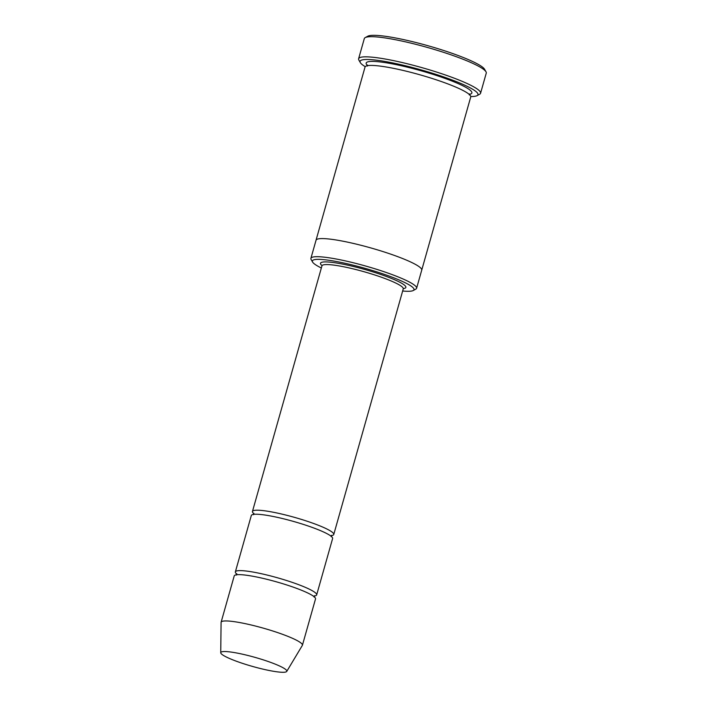 <?xml version="1.0" encoding="UTF-8"?>
<svg xmlns="http://www.w3.org/2000/svg" width="707" height="707" viewBox="0 0 707 707"><rect width="100%" height="100%" fill="white"/><g stroke="black" fill="none" stroke-linecap="round" stroke-linejoin="round"><path stroke-width="1.06" d="M314.173 596.045A42.252 5.789 -164.2 0 0 316.665 594.887A42.252 5.789 -164.2 0 0 294.828 583.275A42.252 5.789 -164.2 0 0 251.453 571.786A42.252 5.789 -164.2 0 0 235.36 571.883A42.252 5.789 -164.2 0 0 236.872 574.172M235.36 571.883L251.312 515.5A42.252 5.789 15.8 0 1 267.405 515.412A42.252 5.789 15.8 0 1 310.78 526.901A42.252 5.789 15.8 0 1 332.617 538.513L316.665 594.887M402.654 291.001A52.804 7.229 -164.2 0 0 413.233 290.524A52.804 7.229 -164.2 0 0 365.148 268.368A52.804 7.229 -164.2 0 0 312.582 262.05A52.804 7.229 -164.2 0 0 321.349 267.997M316.011 240.3A54.925 7.521 15.8 0 1 316.029 240.239A54.916 7.521 15.8 0 1 336.956 240.115A54.916 7.521 15.8 0 1 393.339 255.05A54.916 7.521 15.8 0 1 421.726 270.145A54.925 7.521 15.8 0 1 421.708 270.207M421.726 270.145L470.729 96.992A54.925 7.521 15.8 0 0 442.335 81.888A54.925 7.521 15.8 0 0 385.951 66.953A54.925 7.521 15.8 0 0 365.033 67.077L316.029 240.239A54.925 7.521 15.8 0 1 336.956 240.115A54.925 7.521 15.8 0 1 393.339 255.05A54.925 7.521 15.8 0 1 421.726 270.145L416.6 288.27A54.916 7.521 -164.2 0 0 388.205 273.167A54.916 7.521 -164.2 0 0 331.83 258.232A54.916 7.521 -164.2 0 0 310.903 258.355A54.916 7.521 -164.2 0 0 311.133 259.504L312.582 262.05M413.233 290.524L415.804 289.119A54.916 7.521 -164.2 0 0 416.6 288.27M358.608 58.743L364.308 38.602A63.374 8.678 15.8 0 1 365.219 37.612L367.79 36.207A61.262 8.387 15.8 0 1 390.246 37.029A61.262 8.387 15.8 0 1 449.449 52.406A61.262 8.387 15.8 0 1 484.551 69.251L486.001 71.796A63.374 8.678 15.8 0 1 486.266 73.113L480.566 93.253A63.374 8.678 -164.2 0 0 447.805 75.826A63.374 8.678 -164.2 0 0 382.752 58.601A63.374 8.678 -164.2 0 0 358.608 58.743A63.374 8.678 -164.2 0 0 358.864 60.06L360.323 62.605A61.262 8.387 -164.2 0 0 365.245 66.679M331.265 535.641A42.252 5.789 -164.2 0 0 333.757 534.483A42.252 5.789 -164.2 0 0 311.92 522.871A42.252 5.789 -164.2 0 0 268.545 511.382A42.252 5.789 -164.2 0 0 252.452 511.479A42.252 5.789 -164.2 0 0 253.963 513.768M220.734 652.738L221.088 622.434A42.252 5.789 15.8 0 1 221.114 622.213L234.22 575.905A42.252 5.789 15.8 0 1 250.313 575.816A42.252 5.789 15.8 0 1 293.688 587.296A42.252 5.789 15.8 0 1 315.525 598.917L302.419 645.226A42.252 5.789 15.8 0 1 302.331 645.42L286.75 671.411A34.325 4.702 15.8 0 1 252.514 666.427A34.325 4.702 15.8 0 1 220.734 652.738A34.325 4.702 15.8 0 1 233.84 652.49A34.325 4.702 15.8 0 1 269.614 662.008A34.325 4.702 15.8 0 1 286.75 671.411M221.114 622.213A42.252 5.789 15.8 0 1 237.207 622.125A42.252 5.789 15.8 0 1 280.582 633.613A42.252 5.789 15.8 0 1 302.419 645.226M470.756 96.532A61.262 8.387 -164.2 0 0 477.084 95.639A61.262 8.387 -164.2 0 0 421.301 69.94A61.262 8.387 -164.2 0 0 360.323 62.605M477.084 95.639L479.655 94.234A63.374 8.678 -164.2 0 0 480.566 93.253M365.219 37.612A63.374 8.678 15.8 0 1 388.452 38.461A63.374 8.678 15.8 0 1 449.687 54.368A63.374 8.678 15.8 0 1 486.001 71.796M403.352 288.606A44.364 6.071 -164.2 0 0 364.741 269.455A44.364 6.071 -164.2 0 0 322.056 265.629M367.64 65.618A54.925 7.521 15.8 0 1 387.091 62.932A54.925 7.521 15.8 0 1 449.74 80.165A54.925 7.521 15.8 0 1 469.271 94.376M333.757 534.483L403.264 288.845A42.252 5.789 -164.2 0 0 364.185 271.771A42.252 5.789 -164.2 0 0 321.959 265.832L252.452 511.479M316.038 240.239L310.903 258.355M367.366 66.087L367.64 65.124M469.528 93.951L469.254 94.915M236.412 575.091L236.801 573.731M314.465 595.709L314.085 597.07M253.504 514.687L253.893 513.326M331.556 535.305L331.176 536.666M403.264 288.845L403.264 288.385"/></g></svg>
